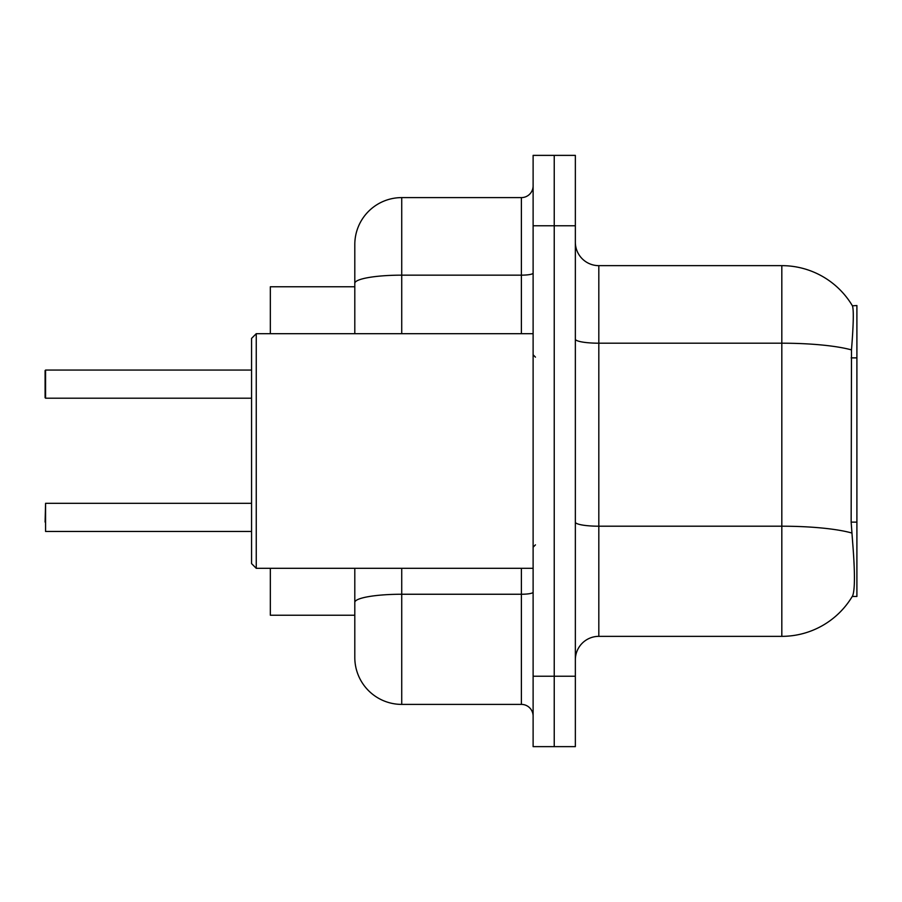 <?xml version="1.0" encoding="UTF-8"?>
<svg xmlns="http://www.w3.org/2000/svg" width="902" height="902" viewBox="0 0 902 902"><rect width="100%" height="100%" fill="white"/><g stroke="black" fill="none" stroke-linecap="round" stroke-linejoin="round"><path stroke-width="1.35" d="M852.243 596.47L852.661 595.771A82.116 82.116 0 0 1 781.82 636.35A82.116 82.116 0 0 0 852.243 596.47L856.9 596.47L856.9 305.53L852.424 305.823A82.116 82.116 0 0 0 781.82 265.65A82.116 82.116 0 0 1 852.243 305.53A82.116 82.116 0 0 0 781.82 265.65L598.815 265.65A23.463 23.463 0 0 1 575.352 242.187A23.463 23.463 0 0 0 598.815 265.65L598.815 636.35A23.463 23.463 0 0 0 575.352 659.813M270.341 615.232L354.802 615.232L270.341 615.232L270.341 568.316M354.802 328.508L354.802 270.341L354.802 286.768L270.341 286.768L270.341 333.684M852.661 595.771C855.017 589.649 855.017 571.891 852.661 542.508L851.15 522.123L851.488 349.908C853.517 324.393 853.833 309.702 852.424 305.823A82.116 82.116 0 0 0 781.82 265.65L781.82 343.2L598.815 343.2A23.463 4.07 0 0 1 575.352 339.129M554.234 676.241L554.234 746.63L575.352 746.63L575.352 676.241L554.234 676.241L554.234 746.63L533.116 746.63L533.116 676.241L554.234 676.241L554.234 225.759L554.234 676.241M533.116 676.241L533.116 155.37L554.234 155.37L554.234 225.759L554.234 155.37L575.352 155.37L575.352 676.241M851.736 532.992A82.116 14.263 180 0 0 781.82 526.204L781.82 636.35L598.815 636.35M401.728 568.316L401.728 704.394A46.927 46.927 0 0 1 354.802 657.468L354.802 568.316M401.728 704.394L521.39 704.394L521.39 568.316M354.802 333.684L354.802 244.532A46.927 46.927 0 0 1 401.728 197.606L521.39 197.606A11.726 11.726 0 0 0 533.116 185.88M533.116 716.12A11.726 11.726 0 0 0 521.39 704.394M251.568 531.458L45.574 531.458L45.574 503.316L45.1 522.089M45.1 379.449L45.574 370.068L251.568 370.068L45.574 370.068L45.574 398.21L45.1 388.83M256.258 568.316L251.568 563.615L251.568 338.385L256.258 333.684L256.258 568.316L533.116 568.316M45.1 397.737L45.1 370.542M856.9 357.88L851.15 357.88M856.9 522.123L851.15 522.123M851.488 349.908A82.116 14.263 180 0 0 781.82 343.2L781.82 526.204L598.815 526.204A23.463 4.07 -0 0 1 575.352 522.134M575.352 225.759L533.116 225.759M533.116 592.208A11.726 2.041 0 0 1 521.39 594.249L401.728 594.249A46.927 8.152 180 0 0 354.802 602.401M401.728 197.606L401.728 275.155L521.39 275.155L521.39 197.606M354.802 283.307A46.927 8.152 180 0 1 401.728 275.155L401.728 333.684M521.39 333.684L521.39 275.155A11.726 2.041 0 0 0 533.116 273.126M535.461 357.147L533.116 354.802M256.258 333.684L533.116 333.684M535.461 544.853L533.116 547.198M45.574 503.316L251.568 503.316M45.574 398.21L251.568 398.21"/></g></svg>
